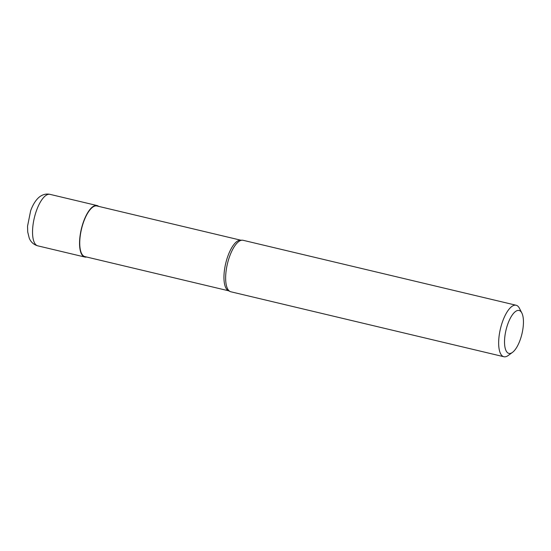 <?xml version="1.0" encoding="UTF-8"?>
<svg xmlns="http://www.w3.org/2000/svg" width="551" height="551" viewBox="0 0 551 551"><rect width="100%" height="100%" fill="white"/><g stroke="black" fill="none" stroke-linecap="round" stroke-linejoin="round"><path stroke-width="0.83" d="M86.617 257.014A26.462 9.828 -76.6 0 1 84.778 257.028A26.462 9.828 -76.6 0 1 82.306 255.306A26.462 9.828 -76.6 0 1 82.326 225.318A26.462 9.828 -76.6 0 1 97.031 205.537A26.462 9.828 -76.6 0 1 98.663 206.384M512.499 352.365L508.215 355.498A26.462 9.828 -76.6 0 1 503.883 356.738L230.869 291.782A26.462 9.828 -76.6 0 1 230.077 291.5L228.321 290.625A26.021 9.663 -76.6 0 1 226.661 289.213A26.021 9.663 -76.6 0 1 226.385 260.781A26.021 9.663 -76.6 0 1 240.319 240.181L242.282 240.195A26.462 9.828 -76.6 0 1 243.122 240.298L516.129 305.247A26.462 9.828 -76.6 0 1 518.608 306.969A26.462 9.828 -76.6 0 1 519.441 308.305L521.852 313.037A22.054 8.189 -76.6 0 1 521.955 333.837A22.054 8.189 -76.6 0 1 512.499 352.365A22.054 8.189 -76.6 0 1 506.824 351.958A22.054 8.189 -76.6 0 1 507.808 323.995A22.054 8.189 -76.6 0 1 521.156 311.921A22.054 8.189 -76.6 0 1 521.852 313.037M228.699 290.811L84.882 256.601A26.021 9.663 -76.6 0 1 82.45 254.906A26.021 9.663 -76.6 0 1 82.471 225.414A26.021 9.663 -76.6 0 1 96.928 205.971L240.739 240.181M230.077 291.5A26.462 9.828 -76.6 0 1 228.389 290.06A26.462 9.828 -76.6 0 1 228.107 261.146A26.462 9.828 -76.6 0 1 242.282 240.195M503.883 356.738A26.462 9.828 -76.6 0 1 501.403 355.016A26.462 9.828 -76.6 0 1 501.431 325.028A26.462 9.828 -76.6 0 1 516.129 305.247M84.778 257.028L37.771 245.842A26.462 9.828 -76.6 0 1 35.292 244.121A26.462 9.828 -76.6 0 1 36.483 210.565A26.462 9.828 -76.6 0 1 50.017 194.358L97.031 205.537M37.771 245.842C33.694 244.665 30.849 242.096 29.237 238.135L27.715 231.964L27.55 226.151L30.649 210.771C34.465 200.185 39.596 196.514 41.449 195.639C44.142 194.138 47 193.711 50.017 194.358"/></g></svg>
